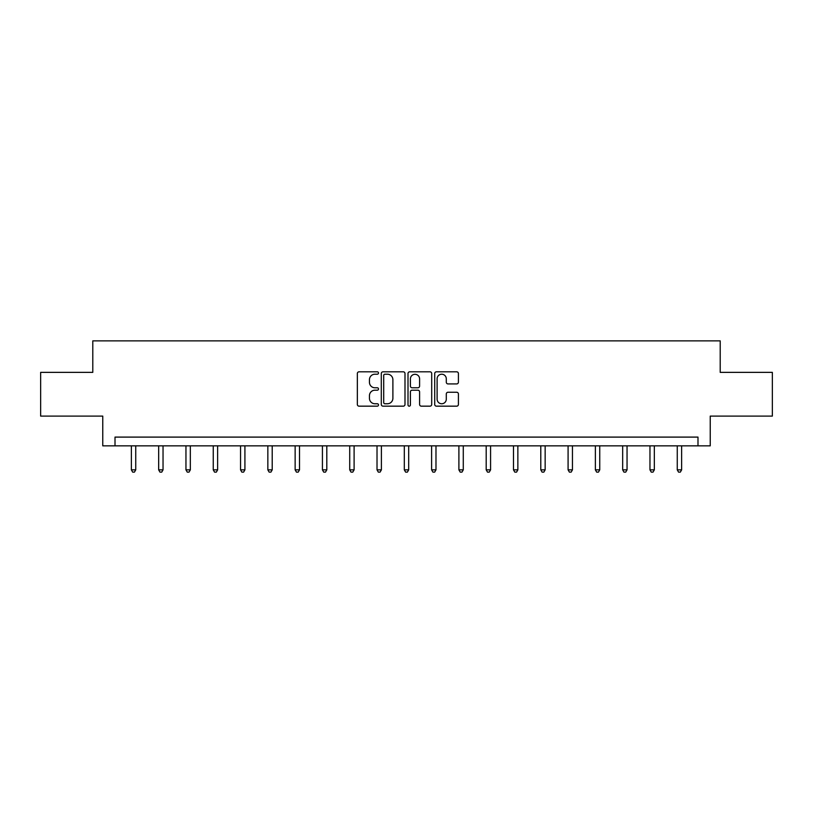 <?xml version="1.0" encoding="UTF-8"?>
<svg xmlns="http://www.w3.org/2000/svg" width="813" height="813" viewBox="0 0 813 813"><rect width="100%" height="100%" fill="white"/><g stroke="black" fill="none" stroke-linecap="round" stroke-linejoin="round"><path stroke-width="1.22" d="M378.502 373.015A1.199 1.199 0 0 0 377.303 371.815L359.061 371.815A1.717 1.717 0 0 0 357.344 373.533L357.344 404.447A1.717 1.717 0 0 0 359.061 406.165L377.303 406.165A1.199 1.199 0 0 0 378.502 404.955A1.199 1.199 0 0 0 377.303 403.756L374.945 403.756A5.498 5.498 0 0 1 369.448 398.258L369.448 395.687A5.498 5.498 0 0 1 374.945 390.189L377.303 390.189A1.199 1.199 0 0 0 378.502 388.99A1.199 1.199 0 0 0 377.303 387.781L374.945 387.781A5.498 5.498 0 0 1 369.448 382.293L369.448 379.712A5.498 5.498 0 0 1 374.945 374.214L377.303 374.214A1.199 1.199 0 0 0 378.502 373.015M456.693 383.919A1.717 1.717 0 0 0 458.41 382.201L458.41 373.533A1.717 1.717 0 0 0 456.693 371.815L436.429 371.815A1.717 1.717 0 0 0 434.711 373.533L434.711 404.447A1.717 1.717 0 0 0 436.429 406.165L456.693 406.165A1.717 1.717 0 0 0 458.41 404.447L458.41 393.97A1.717 1.717 0 0 0 456.693 392.252L448.014 392.252A1.717 1.717 0 0 0 446.296 393.97L446.296 399.163A4.593 4.593 0 0 1 441.703 403.756A4.593 4.593 0 0 1 437.109 399.163L437.109 378.807A4.593 4.593 0 0 1 441.703 374.214A4.593 4.593 0 0 1 446.296 378.807L446.296 382.201A1.717 1.717 0 0 0 448.014 383.919L456.693 383.919M697.991 445.849L710.237 445.849L710.237 416.104L772.35 416.104L772.35 372.364L720.206 372.364L720.206 340.871L92.794 340.871L92.794 372.364L40.65 372.364L40.65 416.104L102.763 416.104L102.763 445.849L697.991 445.849L697.991 437.099L115.009 437.099L115.009 445.849M404.996 373.533A1.717 1.717 0 0 0 403.278 371.815L383.014 371.815A1.717 1.717 0 0 0 381.297 373.533L381.297 404.447A1.717 1.717 0 0 0 383.014 406.165L403.278 406.165A1.717 1.717 0 0 0 404.996 404.447L404.996 373.533M409.722 371.815L429.986 371.815A1.717 1.717 0 0 1 431.703 373.533L431.703 404.447A1.717 1.717 0 0 1 429.986 406.165L421.317 406.165A1.717 1.717 0 0 1 419.599 404.447L419.599 391.907A1.717 1.717 0 0 0 417.882 390.189L412.12 390.189A1.717 1.717 0 0 0 410.402 391.907L410.402 404.955A1.199 1.199 0 0 1 409.203 406.165A1.199 1.199 0 0 1 408.004 404.955L408.004 373.533A1.717 1.717 0 0 1 409.722 371.815M384.905 374.214A1.199 1.199 0 0 0 383.706 375.423L383.706 402.557A1.199 1.199 0 0 0 384.905 403.756L387.395 403.756A5.498 5.498 0 0 0 392.892 398.258L392.892 379.712A5.498 5.498 0 0 0 387.395 374.214L384.905 374.214M419.599 378.899A4.593 4.593 0 0 0 415.006 374.305A4.593 4.593 0 0 0 410.402 378.899L410.402 386.063A1.717 1.717 0 0 0 412.12 387.781L417.882 387.781A1.717 1.717 0 0 0 419.599 386.063L419.599 378.899M131.371 445.849L131.371 469.853L135.741 469.853L135.741 445.849M135.741 469.853L134.43 472.129L132.682 472.129L131.371 469.853M158.667 445.849L158.667 469.853L163.037 469.853L163.037 445.849M163.037 469.853L161.726 472.129L159.978 472.129L158.667 469.853M185.953 445.849L185.953 469.853L190.333 469.853L190.333 445.849M190.333 469.853L189.023 472.129L187.275 472.129L185.953 469.853M213.25 445.849L213.25 469.853L217.63 469.853L217.63 445.849M217.63 469.853L216.319 472.129L214.561 472.129L213.25 469.853M240.546 445.849L240.546 469.853L244.916 469.853L244.916 445.849M244.916 469.853L243.605 472.129L241.857 472.129L240.546 469.853M267.843 445.849L267.843 469.853L272.213 469.853L272.213 445.849M272.213 469.853L270.902 472.129L269.154 472.129L267.843 469.853M295.139 445.849L295.139 469.853L299.509 469.853L299.509 445.849M299.509 469.853L298.198 472.129L296.45 472.129L295.139 469.853M322.426 445.849L322.426 469.853L326.806 469.853L326.806 445.849M326.806 469.853L325.495 472.129L323.747 472.129L322.426 469.853M349.722 445.849L349.722 469.853L354.102 469.853L354.102 445.849M354.102 469.853L352.781 472.129L351.033 472.129L349.722 469.853M377.019 445.849L377.019 469.853L381.388 469.853L381.388 445.849M381.388 469.853L380.078 472.129L378.33 472.129L377.019 469.853M404.315 445.849L404.315 469.853L408.685 469.853L408.685 445.849M408.685 469.853L407.374 472.129L405.626 472.129L404.315 469.853M431.612 445.849L431.612 469.853L435.981 469.853L435.981 445.849M435.981 469.853L434.67 472.129L432.923 472.129L431.612 469.853M458.898 445.849L458.898 469.853L463.278 469.853L463.278 445.849M463.278 469.853L461.967 472.129L460.219 472.129L458.898 469.853M486.194 445.849L486.194 469.853L490.574 469.853L490.574 445.849M490.574 469.853L489.253 472.129L487.505 472.129L486.194 469.853M513.491 445.849L513.491 469.853L517.861 469.853L517.861 445.849M517.861 469.853L516.55 472.129L514.802 472.129L513.491 469.853M540.787 445.849L540.787 469.853L545.157 469.853L545.157 445.849M545.157 469.853L543.846 472.129L542.098 472.129L540.787 469.853M568.084 445.849L568.084 469.853L572.454 469.853L572.454 445.849M572.454 469.853L571.143 472.129L569.395 472.129L568.084 469.853M595.37 445.849L595.37 469.853L599.75 469.853L599.75 445.849M599.75 469.853L598.439 472.129L596.681 472.129L595.37 469.853M622.667 445.849L622.667 469.853L627.047 469.853L627.047 445.849M627.047 469.853L625.725 472.129L623.978 472.129L622.667 469.853M649.963 445.849L649.963 469.853L654.333 469.853L654.333 445.849M654.333 469.853L653.022 472.129L651.274 472.129L649.963 469.853M677.259 445.849L677.259 469.853L681.629 469.853L681.629 445.849M681.629 469.853L680.318 472.129L678.57 472.129L677.259 469.853"/></g></svg>
